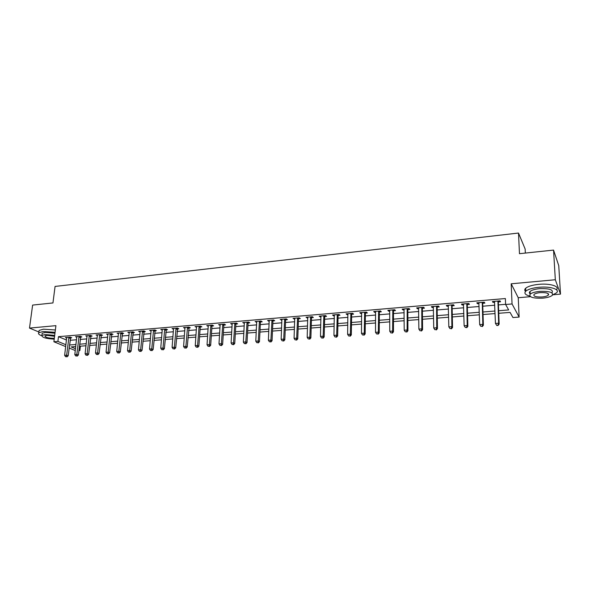 <?xml version="1.0" encoding="UTF-8"?>
<svg xmlns="http://www.w3.org/2000/svg" width="590" height="590" viewBox="0 0 590 590"><rect width="100%" height="100%" fill="white"/><g stroke="black" fill="none" stroke-linecap="round" stroke-linejoin="round"><path stroke-width="0.89" d="M80.388 346.19L79.886 350.519L78.868 350.6M525.343 253.073L525.144 249.024L518.507 233.043L55.069 286.438L52.953 302.943L32.62 305.089L29.5 328.092L38.896 331.993M518.507 233.043L519.473 253.693L553.553 250.094L558.752 265.67L560.5 294.13L555.323 279.741L511.183 283.805L512.054 303.961L519.126 317.073L512.953 317.545L510.062 312.398L498.757 313.29M511.183 283.805L518.241 297.729L530.484 296.681M553 294.764L560.5 294.13M518.241 297.729L519.126 317.073M553.553 250.094L555.323 279.741M498.661 310.731L508.669 309.927L505.615 304.492L505.372 298.547L58.484 336.669L66.486 340.039M70.04 340.29L76.545 339.759M80.166 339.457L86.789 338.911M90.418 338.608L97.158 338.055M100.787 337.753L107.653 337.185M111.289 336.89L118.273 336.307M121.909 336.012L129.026 335.422M132.669 335.12L139.904 334.523M143.554 334.22L150.929 333.616M154.58 333.313L162.088 332.694M165.738 332.391L173.386 331.757M177.044 331.455L184.825 330.813M188.49 330.511L196.411 329.854M200.076 329.552L208.145 328.888M211.817 328.586L220.033 327.907M223.706 327.605L232.077 326.912M235.749 326.609L244.275 325.901M247.948 325.599L256.635 324.884M260.315 324.581L269.158 323.851M272.838 323.541L281.85 322.796M285.531 322.494L294.705 321.734M298.393 321.432L307.744 320.658M311.424 320.355L320.953 319.566M324.64 319.264L334.346 318.46M338.033 318.158L347.923 317.339M351.611 317.036L361.692 316.203M365.38 315.901L375.653 315.053M379.333 314.75L389.806 313.88M393.493 313.578L404.165 312.7M407.845 312.39L418.73 311.498M422.403 311.188L433.502 310.274M437.175 309.971L448.489 309.035M452.154 308.732L463.688 307.781M467.361 307.479L479.117 306.505M482.782 306.203L494.774 305.214M498.439 304.912L505.608 304.322M498.476 301.955L500.534 301.785L500.003 300.863L492.429 301.497L492.982 302.419L494.671 302.279M482.841 303.267L484.862 303.098L484.287 302.191L476.831 302.818L477.428 303.725L479.028 303.592M467.435 304.565L469.426 304.396L468.807 303.496L461.454 304.116L462.095 305.008L463.615 304.882M452.25 305.841L454.212 305.672L453.548 304.787L446.305 305.399L446.984 306.276L448.43 306.158M437.279 307.095L439.211 306.933L438.51 306.055L431.371 306.653L432.094 307.53L433.458 307.412M422.521 308.334L424.431 308.172L423.686 307.302L416.651 307.899L417.41 308.762L418.701 308.651M407.978 309.558L409.858 309.396L409.077 308.541L402.137 309.123L402.933 309.979L404.157 309.875M393.633 310.76L395.492 310.606L394.666 309.757L387.829 310.333L388.663 311.181L389.813 311.078M379.488 311.948L381.317 311.793L380.462 310.952L373.721 311.52L374.591 312.361L375.675 312.265M365.542 313.12L367.349 312.966L366.456 312.139L359.804 312.7L360.711 313.526L361.729 313.438M351.788 314.271L353.572 314.123L352.643 313.305L346.079 313.858L347.023 314.677L347.975 314.595M338.225 315.414L339.98 315.267L339.021 314.455L332.546 315.001L333.52 315.805L334.412 315.731M324.839 316.535L326.572 316.395L325.584 315.591L319.197 316.129L320.2 316.926L321.034 316.86M311.638 317.649L313.349 317.501L312.324 316.705L306.026 317.236L307.832 317.966M298.614 318.74L300.303 318.6L299.248 317.811L293.031 318.334L294.808 319.057M285.767 319.817L287.426 319.677L286.342 318.902L280.213 319.419L281.961 320.141M273.082 320.886L274.726 320.746L273.613 319.979L267.558 320.488L269.283 321.203M260.566 321.933L262.189 321.801L261.046 321.034L255.079 321.543L256.768 322.251M248.213 322.973L249.813 322.841L248.648 322.081L242.756 322.582L244.422 323.291M236.022 323.999L237.6 323.866L236.406 323.114L230.594 323.608L232.231 324.316M223.986 325.009L225.55 324.876L224.325 324.139L218.588 324.618L220.203 325.326M212.105 326.005L213.646 325.872L212.4 325.142L206.736 325.621L208.322 326.322M200.379 326.993L201.898 326.86L200.63 326.137L195.032 326.609L196.595 327.31M188.793 327.959L190.297 327.834L189.006 327.118L183.475 327.583L185.024 328.276M177.361 328.925L178.836 328.8L177.531 328.084L172.066 328.549L173.593 329.242M166.063 329.869L167.531 329.751L166.196 329.043L160.804 329.5L162.302 330.186M154.912 330.806L156.357 330.688L155 329.987L149.676 330.437L151.151 331.123M143.894 331.735L145.324 331.61L143.945 330.924L138.687 331.366L140.14 332.045M133.016 332.649L134.424 332.531L133.03 331.846L127.831 332.281L129.269 332.959M122.263 333.549L123.657 333.431L122.241 332.753L117.108 333.188L118.524 333.859M111.643 334.442L113.022 334.324L111.584 333.652L106.517 334.08L107.911 334.729M101.156 335.319L102.513 335.209L101.06 334.545L96.052 334.965L97.431 335.592M90.786 336.189L92.129 336.079L90.661 335.422L85.712 335.843L87.069 336.44M80.55 337.052L81.87 336.942L80.388 336.293L75.498 336.706L76.833 337.281M70.424 337.9L71.737 337.79L70.232 337.148L65.402 337.554L66.722 338.114M65.689 346.603L53.889 341.765L55.917 325.658L29.5 328.092M53.889 341.765L57.894 341.433L65.918 344.752M58.484 336.669L57.894 341.433M505.615 304.492L512.054 303.961M75.277 350.534L69.111 348.004M75.741 346.559L71.161 346.92L75.49 348.705M78.927 350.121L79.886 350.519M495.084 313.578L483.048 314.522M479.375 314.809L467.575 315.739M463.895 316.026L452.324 316.941M448.643 317.228L437.301 318.121M433.613 318.408L422.484 319.286M418.797 319.574L407.882 320.436M404.187 320.724L393.478 321.565M389.791 321.86L379.281 322.686M375.594 322.973L365.284 323.785M361.589 324.072L351.478 324.869M347.783 325.164L337.864 325.938M334.169 326.233L324.434 327M320.739 327.288L311.181 328.04M307.493 328.328L298.112 329.065M294.417 329.36L285.221 330.083M281.526 330.37L272.492 331.086M268.804 331.374L259.932 332.074M256.244 332.362L247.542 333.048M243.854 333.335L235.307 334.006M231.627 334.294L223.234 334.958M219.554 335.245L211.316 335.894M207.636 336.182L199.553 336.824M195.873 337.111L187.93 337.731M184.257 338.026L176.462 338.638M172.796 338.925L165.134 339.53M161.468 339.818L153.946 340.408M150.288 340.695L142.898 341.278M139.24 341.566L131.983 342.134M128.332 342.421L121.208 342.982M117.558 343.269L110.559 343.822M106.915 344.103L100.034 344.649M96.399 344.936L89.643 345.467M86.007 345.747L79.377 346.271M69.473 345.003L75.992 344.479M79.613 344.191L86.251 343.66M89.879 343.373L96.627 342.834M100.263 342.547L107.137 341.994M110.78 341.706L117.779 341.145M121.422 340.858L128.546 340.283M132.197 339.995L139.447 339.412M143.097 339.125L150.48 338.535M154.138 338.24L161.66 337.642M165.318 337.347L172.973 336.735M176.639 336.447L184.434 335.821M188.099 335.533L196.035 334.899M199.708 334.604L207.791 333.955M211.471 333.667L219.701 333.003M223.381 332.716L231.759 332.045M235.447 331.75L243.98 331.064M247.667 330.776L256.362 330.076M260.05 329.781L268.907 329.08M272.595 328.785L281.622 328.062M285.309 327.767L294.506 327.03M298.201 326.735L307.567 325.99M311.255 325.695L320.805 324.935M324.493 324.64L334.22 323.858M337.915 323.563L347.827 322.774M351.522 322.479L361.618 321.675M365.313 321.38L375.609 320.554M379.296 320.259L389.791 319.426M393.486 319.131L404.18 318.276M407.867 317.981L418.775 317.11M422.462 316.815L433.576 315.93M437.256 315.635L448.592 314.728M452.272 314.433L463.836 313.511M467.509 313.216L479.294 312.28M482.967 311.985L494.988 311.026M492.945 301.461L492.982 302.419M477.399 302.773L477.428 303.725M462.073 304.064L462.095 305.008M446.969 305.34L446.984 306.276M432.079 306.594L432.094 307.53M417.403 307.832L417.41 308.762M402.933 309.057L402.933 309.979M388.663 310.259L388.663 311.181M374.598 311.446L374.591 312.361M360.726 312.619L360.711 313.526M347.038 313.777L347.023 314.677M333.542 314.913L333.52 315.805M320.23 316.041L320.2 316.926M307.095 317.147L307.066 318.032M294.137 318.246L294.1 319.116M281.349 319.323L281.312 320.193M268.723 320.385L268.686 321.255M256.274 321.439L256.23 322.302M243.98 322.479L243.936 323.335M231.848 323.504L231.796 324.353M219.871 324.515L219.812 325.356M208.049 325.51L207.99 326.351M196.374 326.499L196.308 327.332M184.84 327.472L184.781 328.298M173.46 328.431L173.394 329.257M162.221 329.382L162.147 330.201M153.555 330.112L151.763 348.882L149.528 349.044L151.04 331.13M142.515 331.042L140.656 349.7L138.458 349.863L140.073 332.052M129.291 332.406L129.24 332.967M496.839 325.525L498.108 325.437L496.839 325.525L495.445 323.445L494.479 301.328M496.618 325.186L495.445 323.445L498.624 323.209L499.162 324.072L498.344 302.552L498.86 300.959M497.945 301.033L498.624 323.209L497.894 325.09M498.108 325.437L499.162 324.072M482.259 302.36L482.812 324.382L479.677 324.618L478.844 302.648M483.225 302.279L482.709 303.865L483.394 325.23L482.812 324.382L482.096 326.248L480.843 326.344L482.096 326.248M482.332 326.587L483.394 325.23M479.677 324.618L480.843 326.344M466.808 303.666L467.228 325.533L464.138 325.761L463.445 303.946M467.811 303.577L467.295 305.155L467.855 326.373L467.228 325.533L466.528 327.391L465.296 327.48L466.528 327.391M466.786 327.723L467.855 326.373M464.138 325.761L465.296 327.48M451.579 304.949L451.874 326.676L448.828 326.897L448.26 305.229M452.626 304.86L452.11 306.424L452.545 327.502L451.874 326.676L451.195 328.512L449.978 328.601L451.195 328.512M451.461 328.837L452.545 327.502M448.828 326.897L449.978 328.601M436.571 306.217L436.74 327.789L433.746 328.011L433.303 306.49M437.655 306.129L437.138 307.678L437.456 328.608L436.74 327.789L436.076 329.618L434.882 329.699L436.076 329.618M436.364 329.943L437.456 328.608M433.746 328.011L434.882 329.699M534.584 252.092L539.71 251.554M552.66 294.889L556.363 292.928C560.692 289.498 550.551 286.135 538.972 287.3C532.571 287.957 528.19 289.24 525.823 291.158C523.846 293.215 525.181 294.867 529.813 296.099M556.466 289.734C560.043 286.342 550.005 283.207 538.81 284.343C532.423 285.007 528.043 286.305 525.683 288.237C524.488 289.358 524.444 290.42 525.55 291.423M530.181 293.894C529.164 293.134 529.127 292.316 530.056 291.445C531.774 290.059 534.938 289.137 539.548 288.665C549.423 288.363 553.59 289.719 552.041 292.721M548.693 294.358L548.221 294.499M542.579 298.164C547.21 297.721 550.418 296.807 552.203 295.413C553.752 292.433 549.578 291.091 539.695 291.386C535.078 291.851 531.907 292.765 530.189 294.137C528.692 297.117 532.822 298.459 542.579 298.164M540.219 292.618C537.239 292.913 535.196 293.503 534.075 294.388C533.102 296.305 535.772 297.168 542.077 296.984C545.057 296.696 547.122 296.106 548.265 295.207C549.253 293.289 546.576 292.426 540.219 292.618M529.518 293.186L530.152 293.333M45.541 303.725L48.609 303.4M55.077 332.31L43.129 331.514L38.8 332.723C37.952 333.66 38.91 334.663 41.661 335.74M55.372 329.987L43.431 329.183L39.11 330.415L38.947 331.602M42.045 334.139L42.156 333.291L45.282 332.413L54.966 333.232M54.693 335.363L45.002 334.545L41.875 335.415C41.927 337.465 46.035 338.704 54.221 339.132M54.582 336.285L46.964 335.363L44.943 335.917C45.297 337.436 48.299 338.225 53.963 338.269L54.332 338.232M421.776 307.464L421.828 328.896L418.871 329.117L418.553 307.737M422.897 307.368L422.381 308.917L422.58 329.707L421.828 328.896L421.186 330.702L419.999 330.791L421.186 330.702M421.489 331.027L422.58 329.707M418.871 329.117L419.999 330.791M407.189 308.695L407.13 329.987L404.216 330.201L404.01 308.968M408.354 308.6L407.838 310.134L407.926 330.784L407.13 329.987L406.495 331.779L405.33 331.86L406.495 331.779M406.82 332.096L407.926 330.784M404.216 330.201L405.33 331.86M392.807 309.912L392.638 331.056L389.761 331.27L389.68 310.178M394.009 309.809L393.493 311.328L393.471 331.846L392.638 331.056L392.025 332.834L390.875 332.922L392.025 332.834M392.357 333.151L393.471 331.846M389.761 331.27L390.875 332.922M378.632 311.107L378.352 332.111L375.52 332.325L375.542 311.373M379.872 311.004L379.348 312.516L379.223 332.893L378.352 332.111L377.755 333.881L376.619 333.962L377.755 333.881M378.101 334.191L379.223 332.893M375.52 332.325L376.619 333.962M364.65 312.287L364.266 333.158L361.471 333.365L361.604 312.545M365.918 312.184L365.402 313.681L365.166 333.933L364.266 333.158L363.683 334.913L362.562 334.995L363.683 334.913M364.045 335.216L365.166 333.933M361.471 333.365L362.562 334.995M350.858 313.452L350.372 334.183L347.621 334.39L347.857 313.71M352.164 313.342L351.647 314.831L351.316 334.95L350.372 334.183L349.804 335.924L348.705 336.005L349.804 335.924M350.18 336.226L351.316 334.95M347.621 334.39L348.705 336.005M337.259 314.603L336.676 335.194L333.955 335.4L334.301 314.854M338.601 314.492L338.077 315.967L337.65 335.953L336.676 335.194L336.123 336.927L335.031 337.008L336.123 336.927M336.507 337.229L337.65 335.953M333.955 335.4L335.031 337.008M323.851 315.731L323.165 336.197L320.481 336.396L320.923 315.982M325.215 315.62L324.699 317.088L324.168 336.949L323.165 336.197L322.619 337.915L321.55 337.989L322.619 337.915M323.025 338.21L324.168 336.949M320.481 336.396L321.55 337.989M310.613 316.852L309.839 337.185L307.191 337.377L307.729 317.096M312.014 316.734L311.498 318.194L310.871 337.923L309.839 337.185L309.308 338.889L308.253 338.962L309.308 338.889M309.728 339.184L310.871 337.923M307.191 337.377L308.253 338.962M297.559 317.951L296.689 338.159L294.078 338.35L294.712 318.194M298.99 317.833L298.466 319.286L297.758 338.889L296.689 338.159L296.173 339.847L295.133 339.921L296.173 339.847M296.6 340.142L297.758 338.889M294.078 338.35L295.133 339.921M284.675 319.043L283.716 339.117L281.15 339.309L281.873 319.279M286.135 318.917L285.619 320.363L284.815 339.84L283.716 339.117L283.215 340.799L282.19 340.873L283.215 340.799M283.657 341.086L284.815 339.84M281.15 339.309L282.19 340.873M271.968 320.112L270.921 340.061L268.384 340.253L269.195 320.348M273.458 319.987L272.934 321.425L272.049 340.784L270.921 340.061L270.434 341.728L269.416 341.802L270.434 341.728M270.884 342.016L272.049 340.784M268.384 340.253L269.416 341.802M259.423 321.174L258.295 340.998L255.787 341.182L256.694 321.403M260.942 321.048L260.419 322.472L259.453 341.706L258.295 340.998L257.823 342.65L256.82 342.724L257.823 342.65M258.28 342.938L259.453 341.706M255.787 341.182L256.82 342.724M247.048 322.221L245.831 341.92L243.36 342.104L244.349 322.45M248.589 322.088L248.066 323.504L247.018 342.62L245.831 341.92L245.374 343.564L244.385 343.638L245.374 343.564M245.846 343.845L247.018 342.62M243.36 342.104L244.385 343.638M234.827 323.254L233.537 342.827L231.096 343.011L232.165 323.475M236.391 323.121L235.875 324.522L234.746 343.528L233.537 342.827L233.087 344.464L232.106 344.531L233.087 344.464M233.566 344.737L234.746 343.528M231.096 343.011L232.106 344.531M222.769 324.271L221.398 343.727L218.993 343.904L220.136 324.493M224.355 324.153L223.839 325.533L222.629 344.42L221.398 343.727L220.955 345.349L219.996 345.423L220.955 345.349M221.457 345.622L222.629 344.42M218.993 343.904L219.996 345.423M210.859 325.274L209.421 344.612L207.038 344.789L208.27 325.496M212.459 325.179L211.957 326.528L210.674 345.298L209.421 344.612L208.985 346.227L208.041 346.293L208.985 346.227M209.494 346.5L210.674 345.298M207.038 344.789L208.041 346.293M199.11 326.263L197.591 345.489L195.246 345.666L196.544 326.484M200.718 326.189L200.224 327.509L198.874 346.168L197.591 345.489L197.171 347.09L196.234 347.156L197.171 347.09M197.687 347.355L198.874 346.168M195.246 345.666L196.234 347.156M187.502 327.244L185.916 346.352L183.593 346.522L184.972 327.457M189.132 327.185L187.222 347.023L185.916 346.352L185.511 347.945L184.582 348.012L185.511 347.945M186.027 348.211L187.222 347.023M183.593 346.522L184.582 348.012M176.041 328.21L174.382 347.208L172.096 347.377L173.549 328.423M177.686 328.173L175.717 347.871L174.382 347.208L173.991 348.786L173.077 348.852L173.991 348.786M174.522 349.051L175.717 347.871M172.096 347.377L173.077 348.852M164.728 329.168L163.002 348.048L160.746 348.218L162.265 329.375M166.38 329.146L164.352 348.705L163.002 348.048L162.619 349.619L161.712 349.686L162.619 349.619M163.157 349.877L164.352 348.705M160.746 348.218L161.712 349.686M155.222 330.105L153.135 349.531L151.763 348.882L151.387 350.438L150.494 350.504L151.387 350.438M151.932 350.696L153.135 349.531M149.528 349.044L150.494 350.504M144.196 331.049L142.05 350.349L140.656 349.7L140.295 351.249L139.41 351.316L140.295 351.249M140.855 351.507L142.05 350.349M138.458 349.863L139.41 351.316M131.614 331.964L129.697 350.512L127.521 350.674L129.24 332.163M133.303 331.978L131.113 351.153L129.697 350.512L129.343 352.053L128.472 352.112L129.343 352.053M129.903 352.304L131.113 351.153M127.521 350.674L128.472 352.112M120.847 332.871L118.87 351.316L116.717 351.478L118.502 333.07M122.55 332.9L120.301 351.95L118.87 351.316L118.524 352.842L117.661 352.909L118.524 352.842M119.091 353.093L120.301 351.95M116.717 351.478L117.661 352.909M110.212 333.77L108.169 352.105L106.045 352.267L107.889 333.969M111.923 333.815L109.622 352.731L108.169 352.105L107.83 353.624L106.982 353.683L107.83 353.624M108.413 353.875L109.622 352.731M106.045 352.267L106.982 353.683M99.703 334.655L97.601 352.886L95.506 353.041L97.409 334.855M101.428 334.714L99.076 353.506L97.601 352.886L97.276 354.398L96.436 354.457L97.276 354.398M97.866 354.642L99.076 353.506M95.506 353.041L96.436 354.457M89.319 335.533L87.165 353.661L85.093 353.816L87.055 335.725M91.052 335.599L88.648 354.273L87.165 353.661L86.848 355.158L86.015 355.217L86.848 355.158M87.438 355.401L88.648 354.273M85.093 353.816L86.015 355.217M79.053 336.403L76.848 354.428L74.797 354.575L76.818 336.588M80.808 336.477L78.352 355.033L76.848 354.428L76.538 355.91L75.719 355.977L76.538 355.91M77.142 356.154L78.352 355.033M74.797 354.575L75.719 355.977M68.919 337.259L66.655 355.18L64.635 355.328L66.707 337.443M70.675 337.34L68.182 355.785L66.655 355.18L66.353 356.655L65.549 356.714L66.353 356.655M66.965 356.898L68.182 355.785M64.635 355.328L65.549 356.714M497.886 301.188L498.425 302.11M497.813 301.638L498.344 302.552M482.2 302.515L482.782 303.422M482.126 302.958L482.709 303.865M466.749 303.813L467.376 304.713M466.675 304.256L467.295 305.155M451.52 305.104L452.191 305.989M451.439 305.539L452.11 306.424M436.512 306.365L437.22 307.243M436.43 306.8L437.138 307.678M421.717 307.619L422.462 308.481M421.636 308.046L422.381 308.917M407.13 308.843L407.919 309.706M407.048 309.271L407.838 310.134M392.748 310.06L393.574 310.908M392.667 310.488L393.493 311.328M378.574 311.255L379.436 312.095M378.485 311.675L379.348 312.516M364.591 312.435L365.49 313.261M364.509 312.855L365.402 313.681M350.799 313.6L351.736 314.418M350.718 314.013L351.647 314.831M337.207 314.743L338.166 315.554M337.119 315.156L338.077 315.967M323.792 315.879L324.788 316.675M323.704 316.292L324.699 317.088M310.554 316.992L311.586 317.789M310.465 317.405L311.498 318.194M297.5 318.091L298.555 318.88M297.412 318.497L298.466 319.286M284.623 319.183L285.707 319.957M284.528 319.581L285.619 320.363M271.909 320.252L273.023 321.019M271.82 320.658L272.934 321.425M259.364 321.314L260.507 322.074M259.276 321.712L260.419 322.472M246.989 322.354L248.161 323.106M246.893 322.752L248.066 323.504M234.768 323.386L235.963 324.131M234.68 323.777L235.875 324.522M222.71 324.404L223.935 325.142M222.614 324.795L223.839 325.533M210.807 325.407L212.053 326.137M210.711 325.798L211.957 326.528M199.051 326.403L200.32 327.126M198.955 326.786L200.224 327.509M187.443 327.376L188.741 328.092M187.347 327.76L188.645 328.475M175.99 328.342L177.302 329.05M175.894 328.726L177.207 329.434M164.669 329.301L166.011 330.002M164.573 329.677L165.915 330.378M153.496 330.245L154.853 330.938M153.4 330.621L154.757 331.315M142.463 331.174L143.842 331.86M142.36 331.55L143.739 332.236M131.563 332.096L132.957 332.775M131.459 332.465L132.861 333.144M120.788 333.003L122.211 333.675M120.692 333.372L122.108 334.043M110.153 333.896L111.591 334.567M110.057 334.265L111.488 334.936M99.644 334.788L101.097 335.445M99.54 335.15L101.001 335.813M89.26 335.658L90.735 336.315M89.156 336.027L90.631 336.683M79.001 336.529L80.491 337.178M78.898 336.89L80.388 337.539M68.86 337.384L70.372 338.026M68.764 337.745L70.269 338.387M548.169 293.636L548.265 295.207M530.056 291.445L530.189 294.137M525.823 291.158L525.683 288.237M42.156 333.291L41.875 335.415M38.8 332.723L39.11 330.415"/></g></svg>
